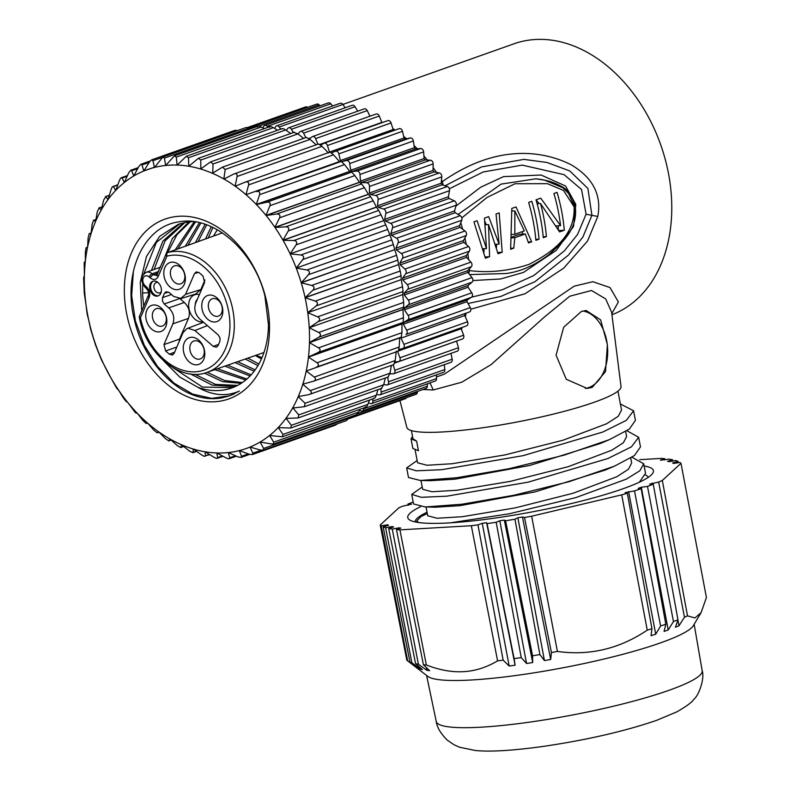<?xml version="1.0" encoding="UTF-8"?>
<svg xmlns="http://www.w3.org/2000/svg" width="790" height="790" viewBox="0 0 790 790"><rect width="100%" height="100%" fill="white"/><g stroke="black" fill="none" stroke-linecap="round" stroke-linejoin="round"><path stroke-width="1.19" d="M203.889 348.765A9.52 6.903 -109.5 0 0 194.666 340.796A9.52 6.903 -109.5 0 0 193.836 341.013A9.52 6.903 -109.5 0 0 190.202 351.195A9.52 6.903 -109.5 0 0 199.416 359.164A9.52 6.903 -109.5 0 0 200.196 358.956A9.52 6.903 -109.5 0 0 203.889 348.765M190.479 337.379A14.171 10.28 70.5 0 1 204.205 349.249A14.171 10.28 70.5 0 1 197.549 364.723A14.171 10.28 70.5 0 1 183.823 352.863A14.171 10.28 70.5 0 1 190.479 337.379M153.556 281.072A7.791 5.649 70.5 0 1 160.972 287.145A7.791 5.649 70.5 0 1 158.099 295.924A7.791 5.649 70.5 0 1 157.447 296.102A7.791 5.649 70.5 0 1 150.031 290.029A7.791 5.649 70.5 0 1 152.895 281.25A7.791 5.649 70.5 0 1 153.556 281.072M215.749 321.895A13.864 10.053 70.5 0 1 202.329 310.292A13.864 10.053 70.5 0 1 208.837 295.154A13.864 10.053 70.5 0 1 222.257 306.757A13.864 10.053 70.5 0 1 215.749 321.895M178.115 289.594A14.171 10.28 70.5 0 1 164.389 277.725A14.171 10.28 70.5 0 1 171.045 262.25A14.171 10.28 70.5 0 1 184.771 274.11A14.171 10.28 70.5 0 1 178.115 289.594M159.768 331.82A13.864 10.053 70.5 0 1 146.338 320.217A13.864 10.053 70.5 0 1 152.845 305.078A13.864 10.053 70.5 0 1 166.265 316.681A13.864 10.053 70.5 0 1 159.768 331.82M181.285 298.511L173.681 296.447L169.149 292.527L166.117 291.707L164.399 293.376L162.572 297.613L162.414 300.97L164.221 303.982L168.764 307.903L184.327 302.461C189.057 307.182 190.43 312.494 188.455 318.4L179.528 339.147L179.192 341.576M172.753 354.907L169.366 354.216L165.614 350.967L163.964 344.598L172.882 323.841C174.867 317.935 173.494 312.623 168.764 307.903M172.082 355.115L174.116 353.377L183.033 332.63L186.894 328.61L188.119 328.275L194.913 330.526L213.31 346.435L216.509 347.205L218.06 345.585L219.887 341.349L220.045 337.992L218.238 334.98L199.84 319.071C195.1 314.351 193.728 309.038 195.713 303.133L204.63 282.376L202.981 276.006L199.228 272.757L196.187 271.928M196.513 271.859L194.478 273.597L185.561 294.344L200.858 289.535L195.772 293.89M180.476 298.699L185.561 294.344M254.153 371.231L235.074 362.58M195.426 242.579L205.104 224.281M257.945 365.622L245.236 359.035M205.548 238.936L211.236 226.681M261.381 359.025L255.397 355.5M206.664 224.824L198.063 241.631M237.711 361.662L255.17 369.858M250.075 376L224.913 366.125M185.294 246.233L199.406 222.681M200.848 223.027L187.931 245.285M227.55 365.207L251.161 374.835M245.73 380.02L214.752 369.671M175.173 249.877L194.222 221.723M195.515 221.921L177.799 248.929M217.398 368.742L246.885 379.042M241.148 383.357L222.78 381.688L204.462 373.127M162.365 262.892L172.329 238.57L188.948 221.832M190.37 221.684L177 234.66L167.668 252.593M222.365 232.872L167.905 252.494A3.111 2.261 70.2 0 1 168.053 252.454A63.091 45.771 70.5 0 1 230.137 299.519A63.091 45.771 70.5 0 1 207.227 372.288L224.676 380.553L242.362 382.548M212.895 227.451L208.185 237.988M247.872 358.117L258.873 364.012M236.338 386.043L233.899 386.537L212.125 385.115L190.43 373.907M151.473 270.407L162.858 241.177L183.586 222.77M184.959 222.464L165.1 240.841L154.099 269.469M194.775 374.243L215.561 384.414L237.602 385.401M141.696 310.984L140.255 282.474L146.486 256.424L159.698 236.279L178.441 224.271L185.907 222.286L192.642 221.536M142.704 284.054L142.635 295.302L143.711 306.293M173.03 367.696L202.467 387.08L232.635 387.643M198.033 387.376C212.401 395.573 226.187 396.807 239.39 391.08L229.564 395.839L221.783 397.884C214.05 399.256 206.032 398.822 197.737 396.56C169.218 388.512 142.398 355.895 134.349 319.594C122.401 273.034 143.681 226.187 179.073 221.842C213.498 215.137 254.449 251.447 264.887 295.954L268.472 324.779A86.051 62.43 70.5 0 1 231.737 387.969A86.051 62.43 70.5 0 1 198.043 387.376L179.883 377.146L163.599 360.763M179.755 223.827L156.381 242.392L143.859 273.814M133.392 271.266L131.663 295.638L135.376 320.878L144.205 345.082L157.427 366.363L173.978 383.12L192.553 394.052L211.681 398.377L229.831 395.721L234.6 393.736M265.509 296.862A95.392 69.204 -109.5 0 0 173.129 216.974A95.392 69.204 -109.5 0 0 128.345 321.165A95.392 69.204 -109.5 0 0 220.726 401.053A95.392 69.204 -109.5 0 0 265.509 296.862M239.311 450.596A147.957 107.341 70.5 0 1 233.85 451.762A147.957 107.341 70.5 0 1 228.29 452.551L237.978 456.906L241.088 457.42L241.533 456.274L239.301 450.596L249.452 454.28L252.366 454.576L252.859 453.154L250.035 447.061A147.957 107.341 70.5 0 1 239.419 450.567M236.368 456.185L229.377 458.664L229.762 457.766L228.29 452.551M228.172 452.561A147.957 107.341 70.5 0 1 216.746 452.956A147.957 107.341 70.5 0 1 205.054 451.781A147.957 107.341 70.5 0 1 193.333 449.056L193.214 449.016A147.957 107.341 70.5 0 1 181.591 444.79L181.473 444.74A147.957 107.341 70.5 0 1 170.008 439.033L169.889 438.964A147.957 107.341 70.5 0 1 158.731 431.853L158.612 431.775A147.957 107.341 70.5 0 1 147.868 423.331L147.76 423.233A147.957 107.341 70.5 0 1 137.539 413.555L137.44 413.447A147.957 107.341 70.5 0 1 127.871 402.624L127.773 402.505A147.957 107.341 70.5 0 1 118.954 390.675L118.865 390.546A147.957 107.341 70.5 0 1 110.886 377.837L110.807 377.699A147.957 107.341 70.5 0 1 103.727 364.17A147.957 107.341 70.5 0 1 97.634 349.96A147.957 107.341 70.5 0 1 92.657 335.385M92.608 335.227A147.957 107.341 70.5 0 1 88.786 320.444L90.722 329.568L95.541 344.993L101.515 360.013L110.807 377.699M88.747 320.286A147.957 107.341 70.5 0 1 86.09 305.296L87.107 313.897L88.786 320.444M84.382 275.522L83.592 277.784L84.283 293.357L86.09 305.296A147.957 107.341 70.5 0 1 84.619 290.276A147.957 107.341 70.5 0 1 84.382 275.522L84.392 275.374A147.957 107.341 70.5 0 1 85.379 261.075L85.389 260.927A147.957 107.341 70.5 0 1 87.591 247.142L87.621 247.003A147.957 107.341 70.5 0 1 91.008 233.889L91.048 233.751A147.957 107.341 70.5 0 1 95.58 221.457L95.63 221.338A147.957 107.341 70.5 0 1 101.258 209.992L101.327 209.873A147.957 107.341 70.5 0 1 107.993 199.603L108.062 199.505A147.957 107.341 70.5 0 1 115.695 190.42L115.784 190.331A147.957 107.341 70.5 0 1 124.297 182.53L124.385 182.46A147.957 107.341 70.5 0 1 133.737 176.002A147.957 107.341 70.5 0 1 143.82 170.966A147.957 107.341 70.5 0 1 154.435 167.45L152.944 160.716L151.591 159.866L149.537 161.841L143.82 170.966L154.386 167.223L143.82 170.966L141.993 164.952L140.867 164.29L138.773 166.562L133.737 176.002L131.703 170.749L130.775 170.255L128.701 172.822L124.385 182.46M257.935 126.242L174.481 155.818L165.683 165.456L164.419 158.089L162.839 157.032L154.544 167.421A147.957 107.341 70.5 0 1 160.005 166.256A147.957 107.341 70.5 0 1 165.564 165.475L165.722 165.416M165.683 165.456A147.957 107.341 70.5 0 1 177.108 165.071A147.957 107.341 70.5 0 1 188.8 166.246A147.957 107.341 70.5 0 1 200.522 168.961L200.64 169.001A147.957 107.341 70.5 0 1 212.263 173.237L212.382 173.286A147.957 107.341 70.5 0 1 223.837 178.984L223.955 179.054A147.957 107.341 70.5 0 1 235.124 186.164L235.232 186.252A147.957 107.341 70.5 0 1 245.986 194.696L246.095 194.784A147.957 107.341 70.5 0 1 256.306 204.472L256.414 204.58A147.957 107.341 70.5 0 1 265.983 215.394L266.082 215.512A147.957 107.341 70.5 0 1 274.9 227.342L274.989 227.471A147.957 107.341 70.5 0 1 282.968 240.19L283.047 240.318A147.957 107.341 70.5 0 1 290.118 253.857A147.957 107.341 70.5 0 1 296.22 268.057A147.957 107.341 70.5 0 1 301.197 282.642L394.704 249.67L301.247 282.79L308.456 274.673C310.115 272.362 309.581 270.802 306.856 269.992L296.22 268.057L389.668 234.926L296.22 268.057L302.827 259.505C304.308 257.086 303.656 255.575 300.881 254.972L290.118 253.857L383.575 220.716L290.118 253.857L296.082 244.87C297.376 242.362 296.625 240.911 293.811 240.535L283.047 240.318L376.504 207.197L373.206 200.828L288.301 230.917L282.968 240.19L376.425 207.059M301.247 282.79A147.957 107.341 70.5 0 1 305.068 297.583L398.565 264.611L305.108 297.731L312.919 290.197C314.746 288.014 314.331 286.424 311.685 285.427L301.247 282.79M302.847 384.138L313.196 381.313C315.822 380.296 316.178 378.894 314.292 377.087L399.197 346.998L399.72 337.755L316.336 367.212C318.864 365.977 319.101 364.486 317.047 362.768L401.952 332.679L401.932 323.831L308.475 356.952L318.212 352.459C320.631 350.997 320.74 349.466 318.538 347.847L403.443 317.748L402.93 309.374L309.473 342.495L318.814 337.212C321.096 335.553 321.076 333.973 318.735 332.481L309.236 327.751L318.123 321.639C320.266 319.782 320.108 318.192 317.649 316.839L307.764 312.722L316.148 305.908C318.143 303.883 317.856 302.284 315.289 301.099L305.108 297.731A147.957 107.341 70.5 0 1 307.764 312.722A147.957 107.341 70.5 0 1 309.236 327.751A147.957 107.341 70.5 0 1 309.473 342.495L309.463 342.643A147.957 107.341 70.5 0 1 308.475 356.952L308.456 357.1A147.957 107.341 70.5 0 1 306.263 370.885L306.234 371.024A147.957 107.341 70.5 0 1 302.847 384.138L302.807 384.266A147.957 107.341 70.5 0 1 298.274 396.56L298.225 396.689A147.957 107.341 70.5 0 1 292.596 408.035L292.527 408.144A147.957 107.341 70.5 0 1 285.862 418.414L285.792 418.522A147.957 107.341 70.5 0 1 278.159 427.607L278.07 427.696A147.957 107.341 70.5 0 1 269.558 435.488L269.469 435.567A147.957 107.341 70.5 0 1 260.117 442.025A147.957 107.341 70.5 0 1 250.035 447.061L260.404 450.043L263.08 450.162L263.623 448.434L260.117 442.025L273.113 444.217L273.705 442.173L269.647 435.497M263.623 448.434L348.528 418.335L349.101 417.288M273.705 442.173L358.611 412.074L359.845 409.348M269.558 435.488L282.356 436.811L282.988 434.431L278.297 427.607M282.988 434.431L367.893 404.342L369.483 400.105M278.159 427.607L290.71 428.022L291.372 425.306L286.089 418.414M291.372 425.306L376.277 395.207L377.976 389.638M285.862 418.414L298.077 417.95L298.768 414.888L292.952 407.996M298.768 414.888L383.683 384.789L385.283 378.035M292.596 408.035L304.387 406.712L305.098 403.285L298.225 396.689L298.887 396.452M305.098 403.285L390.013 373.196L391.366 365.424M298.274 396.56L308.831 394.615C311.527 393.825 312.02 392.502 310.292 390.645L302.807 384.266L304.278 383.743M393.894 364.526L308.831 394.615M310.292 390.645L395.197 360.556L396.264 351.145M399.197 346.998L398.17 351.214L313.196 381.313M314.292 377.087L306.234 371.024L399.691 337.903M399.72 337.755L401.251 337.123A147.957 107.341 70.5 0 1 401.043 338.11L403.907 344.341A3.111 2.261 70.5 0 1 402.969 348.39A3.111 2.261 70.5 0 1 402.861 348.43L398.861 349.536M317.047 362.768L308.456 357.1L401.913 323.979M401.932 323.831L403.127 322.369L318.212 352.459M318.538 347.847L309.463 342.643L402.92 309.522M402.93 309.374L403.72 307.113L318.814 337.212M318.735 332.481L403.651 302.382L402.693 294.64L309.236 327.751L402.693 294.64L403.028 291.54L318.123 321.639M317.649 316.839L402.564 286.75L401.221 279.621L307.764 312.722L401.221 279.621L401.053 275.809L316.148 305.908M315.289 301.099L400.204 271L398.565 264.611M398.525 264.462L397.824 260.098L312.919 290.197M311.685 285.427L396.59 255.328L394.704 249.67M394.654 249.512L393.371 244.574L308.456 274.673M306.856 269.992L391.771 239.903L387.732 229.416L302.827 259.505M300.881 254.972L385.787 224.883L380.987 214.781L296.082 244.87M293.811 240.535L378.716 210.436L376.504 207.197M285.723 226.819L370.629 196.73L368.446 194.35L274.989 227.471L285.723 226.819C288.548 226.977 289.407 228.34 288.301 230.917M368.446 194.35L364.466 187.714L279.561 217.813L274.9 227.342L368.357 194.222M276.717 213.991L361.623 183.902L359.539 182.391L266.082 215.512L276.717 213.991C279.532 213.912 280.48 215.186 279.561 217.813M359.539 182.391L354.868 175.587L269.963 205.677L265.983 215.394L359.44 182.273M266.872 202.191L351.777 172.102L349.871 171.45L256.414 204.58L266.872 202.191C269.676 201.875 270.703 203.04 269.963 205.677M349.871 171.45L344.519 164.577L259.614 194.666L256.306 204.472L349.763 171.351M256.315 191.545L341.221 161.446L256.315 191.545C259.071 190.992 260.167 192.029 259.614 194.666M339.552 161.664L333.528 154.791L248.623 184.89L245.986 194.696L339.443 161.575M248.623 184.89C249.008 182.283 247.853 181.374 245.157 182.164L330.092 152.055L333.528 154.791M245.157 182.164L235.232 186.252M328.581 153.043L322.014 146.357L318.508 143.987L233.504 174.165C236.121 173.138 237.326 173.899 237.109 176.456L235.124 186.164L237.346 185.383M233.504 174.165L223.955 179.054M212.382 173.286L222.425 167.174L225.209 169.455L223.837 178.984L224.646 178.708M316.158 144.827L310.115 139.366L225.209 169.455M200.64 169.001L210.495 161.94L213.033 163.974L212.737 173.069M303.607 138.398L297.949 133.875L299.963 131.841A3.111 2.261 70.5 0 1 300.595 131.426A3.111 2.261 70.5 0 1 303.577 133.155L305.769 137.628M174.481 155.818L176.298 157.101L177.108 165.071L186.391 156.232L188.455 157.753L188.8 166.246L198.438 158.286L200.739 160.054L200.848 168.853M290.71 133.52L285.654 129.965L200.739 160.054M277.567 130.241L273.36 127.664L188.455 157.753M264.285 128.632L261.204 127.002L176.298 157.101M250.944 128.711L249.324 128L164.419 158.089M162.839 157.032L246.223 127.476L249.324 128M124.297 182.53L122.164 178.046C121.443 177.138 120.524 177.977 119.418 180.555L115.784 190.331M127.467 175.558L121.423 177.691L122.164 178.046L127.141 176.279M115.695 190.42L113.493 186.756C112.773 186.085 111.953 187.062 111.035 189.689L108.062 199.505M117.829 184.791L112.931 186.529L117.641 185.285M107.993 199.603L105.781 196.799L103.628 200.107L101.327 209.873M109.336 195.268L105.376 196.661L109.237 195.565M101.258 209.992L99.115 208.047L97.298 211.7L95.63 221.338M102.019 206.862L98.849 207.987L101.989 207.029M95.58 221.457L93.566 220.38L92.104 224.35L91.048 233.751M95.945 219.472L93.418 220.37L95.936 219.541M91.008 233.889L89.201 233.672L88.115 237.899L87.621 247.003M89.142 233.682L91.127 232.991L89.142 233.682M87.591 247.142L86.061 247.774L85.35 252.217L85.389 260.927M85.379 261.075L84.184 262.537L84.392 275.374M110.886 377.837L116.673 388.176L118.865 390.546M118.954 390.675L122.845 397.182L125.689 400.994L127.773 402.505M127.871 402.624L135.525 412.805L137.44 413.447M137.539 413.555L142.792 420.329L146.091 423.45L147.76 423.233M147.868 423.331L153.783 430.106L157.21 432.841L159.057 432.189L157.25 432.831L158.612 431.775M158.731 431.853L165.298 438.539L168.803 440.909L171.154 440.079M171.114 440.04L168.892 440.83L169.889 438.964M170.008 439.033L177.197 445.54L180.732 447.555L183.705 446.498M183.596 446.419L180.89 447.377L181.473 444.74M181.591 444.79L189.363 451.021L192.898 452.7L196.601 451.386M196.384 451.228L193.115 452.384L193.214 449.016M193.333 449.056L201.657 454.931C203.998 456.432 205.252 456.729 205.42 455.81L209.745 454.655M209.36 454.418L205.42 455.81L205.054 451.781L213.952 457.232C216.411 458.585 217.655 458.714 217.685 457.608L217.349 458.279L223.027 456.265M222.405 455.939L217.685 457.608L216.746 452.956L226.098 457.894C228.666 459.079 229.89 459.039 229.762 457.766L235.42 455.761M337.162 423.904L335.72 425.04L252.366 454.576M348.528 418.335L346.445 420.616L263.08 450.162M358.611 412.074L356.537 414.641L273.113 444.217M367.893 404.342C366.787 406.919 365.869 407.759 365.148 406.85M376.277 395.207C375.359 397.834 374.539 398.812 373.818 398.14M383.683 384.789L381.531 388.107M390.013 373.196L388.196 376.86M395.197 360.556L393.736 364.516M401.952 332.679L401.251 337.123L316.336 367.212M403.443 317.748L403.127 322.369M403.651 302.382L403.72 307.113M402.564 286.75L403.028 291.54M400.204 271L401.053 275.809M396.59 255.328L397.824 260.098M391.771 239.903L393.371 244.574M385.787 224.883L387.732 229.416M378.716 210.436L380.987 214.781M370.629 196.73L373.206 200.828M361.623 183.902L364.466 187.714M351.777 172.102L354.868 175.587M341.221 161.446L344.519 164.577M306.421 137.519L310.115 139.366M294.196 132.513L297.949 133.875L213.033 163.974M281.892 129.086C282.06 128.178 283.314 128.464 285.654 129.965M269.627 127.289C269.657 126.183 270.901 126.311 273.36 127.664M257.54 127.131C257.422 125.857 258.646 125.817 261.204 127.002M151.591 159.866L234.946 130.32L237.593 130.538M331.445 152.786L335.483 151.236A3.111 2.261 70.5 0 1 338.831 153.862L340.372 160.528A147.957 107.341 70.5 0 1 341.645 161.634L346.534 160.528A3.111 2.261 70.5 0 1 349.713 163.54L350.73 170.245A147.957 107.341 70.5 0 1 351.935 171.489L356.991 171.075A3.111 2.261 70.5 0 1 359.973 174.452L360.447 181.108A147.957 107.341 70.5 0 1 361.563 182.48L366.738 182.776A3.111 2.261 70.5 0 1 369.483 186.46L369.404 192.997A147.957 107.341 70.5 0 1 370.431 194.498L375.665 195.486A3.111 2.261 70.5 0 1 378.143 199.445L377.521 205.795A147.957 107.341 70.5 0 1 378.43 207.395L383.663 209.073A3.111 2.261 70.5 0 1 385.856 213.261L384.691 219.353A147.957 107.341 70.5 0 1 385.49 221.032L390.665 223.382A3.111 2.261 70.5 0 1 392.541 227.757L390.853 233.534A147.957 107.341 70.5 0 1 391.524 235.272L396.59 238.264A3.111 2.261 70.5 0 1 398.13 242.777L395.928 248.159A147.957 107.341 70.5 0 1 396.462 249.946L401.36 253.55A3.111 2.261 70.5 0 1 402.545 258.152L399.859 263.09A147.957 107.341 70.5 0 1 400.254 264.907L404.924 269.074A3.111 2.261 70.5 0 1 405.754 273.715L402.614 278.159A147.957 107.341 70.5 0 1 402.861 279.976L407.265 284.667A3.111 2.261 70.5 0 1 407.719 289.298L404.154 293.189A147.957 107.341 70.5 0 1 404.253 294.986L408.331 300.161A3.111 2.261 70.5 0 1 408.4 304.723L404.46 308.031A147.957 107.341 70.5 0 1 404.411 309.799L408.124 315.378A3.111 2.261 70.5 0 1 407.818 319.832L403.532 322.508A147.957 107.341 70.5 0 1 403.344 324.216L406.653 330.161A3.111 2.261 70.5 0 1 405.961 334.456L469.615 311.892A3.111 2.261 -109.5 0 0 470.297 307.606L466.989 301.662A147.957 107.341 -109.5 0 0 467.186 299.943L471.472 297.277A3.111 2.261 -109.5 0 0 471.778 292.823L468.065 287.234A147.957 107.341 -109.5 0 0 468.115 285.466L472.055 282.168A3.111 2.261 -109.5 0 0 471.986 277.596L467.907 272.432A147.957 107.341 -109.5 0 0 467.799 270.634L471.363 266.734A3.111 2.261 -109.5 0 0 470.909 262.112L466.515 257.412A147.957 107.341 -109.5 0 0 466.258 255.595L469.408 251.151A3.111 2.261 -109.5 0 0 468.579 246.51L463.908 242.342A147.957 107.341 -109.5 0 0 463.513 240.535L466.199 235.588A3.111 2.261 -109.5 0 0 465.004 230.986L460.116 227.392A147.957 107.341 -109.5 0 0 459.573 225.604L461.775 220.213A3.111 2.261 -109.5 0 0 460.234 215.7L455.168 212.717A147.957 107.341 -109.5 0 0 454.507 210.969L456.195 205.203A3.111 2.261 -109.5 0 0 454.319 200.818L449.145 198.478A147.957 107.341 -109.5 0 0 448.345 196.799L449.51 190.696A3.111 2.261 -109.5 0 0 447.318 186.509L442.084 184.83A147.957 107.341 -109.5 0 0 441.166 183.24L441.798 176.881A3.111 2.261 -109.5 0 0 439.309 172.921L434.075 171.934A147.957 107.341 -109.5 0 0 433.058 170.442L433.137 163.895A3.111 2.261 -109.5 0 0 430.392 160.212L425.218 159.926A147.957 107.341 -109.5 0 0 424.092 158.543L423.628 151.887A3.111 2.261 -109.5 0 0 420.645 148.52L415.589 148.935A147.957 107.341 -109.5 0 0 414.385 147.681L413.368 140.985A3.111 2.261 -109.5 0 0 410.188 137.964L405.3 139.079A147.957 107.341 -109.5 0 0 404.026 137.974L402.475 131.298A3.111 2.261 -109.5 0 0 399.177 128.661A3.111 2.261 -109.5 0 0 399.128 128.671L335.562 151.206M397.597 351.422L399.947 357.771A3.111 2.261 70.5 0 1 398.881 361.514A3.111 2.261 70.5 0 1 398.535 361.593L394.951 362.057M393.223 364.763L394.803 370.293A3.111 2.261 70.5 0 1 393.627 373.729A3.111 2.261 70.5 0 1 393.045 373.828L389.895 373.788M387.594 377.215L388.522 381.777A3.111 2.261 70.5 0 1 387.278 384.898A3.111 2.261 70.5 0 1 386.448 384.967L383.733 384.582M380.76 388.65L381.195 392.087A3.111 2.261 70.5 0 1 379.891 394.891A3.111 2.261 70.5 0 1 378.815 394.921L376.563 394.299M372.781 398.93L372.88 401.123A3.111 2.261 70.5 0 1 371.557 403.611A3.111 2.261 70.5 0 1 370.234 403.552L368.456 402.831M363.716 407.976L363.676 408.786A3.111 2.261 70.5 0 1 362.353 410.968A3.111 2.261 70.5 0 1 360.783 410.79L359.509 410.089M353.505 415.718A3.111 2.261 70.5 0 1 352.389 416.863A3.111 2.261 70.5 0 1 350.809 416.676M251.842 128.395L251.99 127.96A3.111 2.261 70.5 0 1 253.165 126.657A3.111 2.261 70.5 0 1 255.239 127.19M262.991 127.941L263.643 126.489A3.111 2.261 70.5 0 1 264.719 125.442A3.111 2.261 70.5 0 1 267.188 126.37L267.978 127.318M274.574 128.405L275.621 126.647A3.111 2.261 70.5 0 1 276.569 125.837A3.111 2.261 70.5 0 1 279.226 127.012L280.707 129.125M286.266 130.389L287.767 128.444A3.111 2.261 70.5 0 1 288.567 127.842A3.111 2.261 70.5 0 1 291.392 129.284L293.347 132.582M309.443 138.803L312.06 136.808A3.111 2.261 70.5 0 1 312.524 136.561A3.111 2.261 70.5 0 1 315.635 138.586L317.876 144.214M320.661 145.143L323.949 143.296A3.111 2.261 70.5 0 1 324.206 143.178A3.111 2.261 70.5 0 1 327.425 145.508L329.479 152.075A147.957 107.341 70.5 0 1 329.667 152.203M335.483 151.236A3.111 2.261 70.5 0 1 335.523 151.216L399.177 128.661M399.859 263.09L463.513 240.535M463.908 242.342L400.254 264.907M394.338 130.37A147.957 107.341 -109.5 0 0 393.134 129.52L391.07 122.954A3.111 2.261 -109.5 0 0 387.851 120.623A3.111 2.261 -109.5 0 0 387.604 120.742M382.202 122.628A147.957 107.341 -109.5 0 0 381.837 122.41L379.279 116.021A3.111 2.261 -109.5 0 0 376.168 113.997L312.524 136.561M369.977 116.199L367.232 110.6A3.111 2.261 -109.5 0 0 364.249 108.872L300.595 131.426M357.692 111.192L355.046 106.729A3.111 2.261 -109.5 0 0 352.222 105.287L288.567 127.842M345.21 107.766L342.87 104.458A3.111 2.261 -109.5 0 0 340.223 103.283L276.569 125.837M332.639 105.969L330.832 103.806A3.111 2.261 -109.5 0 0 328.373 102.888L264.719 125.442M320.088 105.82L319.071 104.794A3.111 2.261 -109.5 0 0 316.81 104.092L253.165 126.657M307.636 107.351A3.111 2.261 -109.5 0 0 305.671 106.907L247.675 127.457M348.153 418.976L405.428 398.674A3.111 2.261 -109.5 0 0 406.475 397.686M352.389 416.863L416.044 394.299A3.111 2.261 -109.5 0 0 417.347 392.423L417.476 391.425M362.353 410.968L426.007 388.404A3.111 2.261 -109.5 0 0 427.331 386.231L427.43 383.812M371.557 403.611L435.201 381.057A3.111 2.261 -109.5 0 0 436.534 378.568L436.366 374.875M379.891 394.891L443.546 372.337A3.111 2.261 -109.5 0 0 444.839 369.532L444.247 364.704M387.278 384.898L450.932 362.334A3.111 2.261 -109.5 0 0 452.176 359.213L450.981 353.397M393.627 373.729L457.282 351.165A3.111 2.261 -109.5 0 0 458.447 347.728L456.561 341.122A147.957 107.341 -109.5 0 0 456.59 341.063M462.19 339.038A3.111 2.261 -109.5 0 0 462.525 338.959A3.111 2.261 -109.5 0 0 463.602 335.207L461.212 328.749A147.957 107.341 -109.5 0 0 461.558 327.623M403.078 348.351L466.505 325.865A3.111 2.261 -109.5 0 0 466.613 325.835A3.111 2.261 -109.5 0 0 467.562 321.787L464.698 315.546A147.957 107.341 -109.5 0 0 465.034 313.906M466.515 257.412L402.861 279.976M402.614 278.159L466.258 255.595M404.154 293.189L467.799 270.634M467.907 272.432L404.253 294.986M404.46 308.031L468.115 285.466M468.065 287.234L404.411 309.799M403.532 322.508L467.186 299.943M466.989 301.662L403.344 324.216M464.698 315.546L401.043 338.11M461.212 328.749L398.358 351.027M456.561 341.122L394.694 363.054M390.783 373.798L389.806 374.144M308.989 138.447L310.707 137.835M319.693 144.442L381.837 122.41M329.479 152.075L393.134 129.52M340.372 160.528L404.026 137.974M405.3 139.079L341.645 161.634M350.73 170.245L414.385 147.681M415.589 148.935L351.935 171.489M360.447 181.108L424.092 158.543M425.218 159.926L361.563 182.48M369.404 192.997L433.058 170.442M434.075 171.934L370.431 194.498M377.521 205.795L441.166 183.24M442.084 184.83L378.43 207.395M384.691 219.353L448.345 196.799M449.145 198.478L385.49 221.032M390.853 233.534L454.507 210.969M455.168 212.717L391.524 235.272M395.928 248.159L459.573 225.604M460.116 227.392L396.462 249.946M381.718 122.124A144.066 104.517 70.5 0 1 382.488 122.519M392.837 128.563A144.066 104.517 70.5 0 1 395.138 130.083M403.66 136.384A144.066 104.517 70.5 0 1 406.574 138.783M414.059 145.548A144.066 104.517 70.5 0 1 417.318 148.787M423.914 155.966A144.066 104.517 70.5 0 1 427.331 160.044M433.088 167.529A144.066 104.517 70.5 0 1 436.505 172.398M441.472 180.14A144.066 104.517 70.5 0 1 442.361 181.611L443.249 185.206M460.758 222.721A144.066 104.517 70.5 0 1 462.713 229.297M464.915 237.958A144.066 104.517 70.5 0 1 466.288 244.475M467.808 253.412A144.066 104.517 70.5 0 1 468.608 259.653M469.398 268.886A144.066 104.517 70.5 0 1 469.497 270.595L468.756 273.518M466.11 313.442A144.066 104.517 70.5 0 1 465.3 316.869M462.229 327.386A144.066 104.517 70.5 0 1 461.488 329.509M611.934 314.746A144.066 104.517 -109.5 0 0 664.795 157.743A144.066 104.517 -109.5 0 0 535.363 39.5A144.066 104.517 -109.5 0 0 514.023 43.786L342.86 104.448M470.81 309.216L525.054 293.752L563.754 268.096L587.523 241.049L597.793 216.46C601.783 195.169 593.102 178.056 571.753 165.12C547.026 152.184 499.389 141.568 442.361 181.611M611.796 313.709L618.373 301.918L610.008 287.57L592.846 281.724L574.182 286.168L444.474 374.114L436.465 376.958M422.917 389.5L433.266 389.964L461.785 382.212L491.113 364.605L544.922 316.593L569.738 296.23L591.493 290.493L605.654 298.887L611.608 312.188L621.009 386.517A109.02 15.474 -10.8 0 1 558.945 412.706A109.02 15.474 -10.8 0 1 443.19 431.923A109.02 15.474 -10.8 0 1 406.86 427.469L399.947 400.619M581.361 311.477L563.655 327.307L556.071 355.174L566.272 379.259L587.108 388.423L592.243 387.396L605.545 371.507L607.392 344.657L600.667 319.92L586.131 310.48L581.361 311.477M617.938 391.139L621.552 410.04L618.274 416.271L606.681 423.736L563.082 440.208L505.146 454.872L451.969 463.74L426.975 465.251L417.574 462.782L415.145 450.103M411.422 430.629L412.982 438.786L416.616 441.146L418.443 450.715L412.864 448.444L411.037 438.875L416.616 441.146M625.66 431.547L626.618 436.534L623.35 442.775L611.746 450.241L568.148 466.712L510.212 481.377L457.035 490.235L432.041 491.755L422.64 489.277L420.961 480.478M417.14 460.521L406.662 467.917L408.489 477.486L420.28 480.468L430.353 480.715L454.922 479.184L529.656 465.478L600.133 443.585L609.307 439.684L629.354 429.079L635.417 420.369L633.59 410.79L620.397 403.976M630.726 458.042L631.684 463.039L628.415 469.27L616.812 476.735L573.214 493.207L515.278 507.871L462.101 516.729L437.107 518.25L427.706 515.781L426.027 506.983M425.346 506.963L435.399 507.21L459.987 505.679L534.751 491.973L605.239 470.07L614.413 466.169L634.459 455.553L640.483 446.863L638.646 437.285L626.924 430.748M417.081 522.299L416.804 520.906L420.932 516.561L427.281 513.53M416.804 520.906L418.601 522.536M450.349 522.842L509.451 513.747L575.752 497.621L626.292 479.155L639.851 470.761L643.722 463.779L631.99 457.252M422.206 487.015L411.728 494.392L421.307 497.305L446.883 496.179L528.233 482.137L607.885 458.536L631.437 446.834L638.646 437.285M406.662 467.917L416.281 470.81L441.808 469.685L523.247 455.623L602.78 432.051L626.332 420.359L633.59 410.79M648.284 477.298A118.836 16.857 -10.8 0 0 645.499 475.017M427.025 512.216A118.836 16.857 -10.8 0 0 415.007 521.904M639.347 482.186L645.549 473.348L643.722 463.769M411.728 494.402L413.555 503.971L425.326 506.963L461.725 504.247L513.865 495.261L569.205 481.653L614.413 466.169M420.28 480.468L456.6 477.753L508.809 468.756L564.179 455.139L609.268 439.694M412.548 436.485L411.037 438.875M644.136 465.972A125.067 17.745 169.2 0 1 652.649 473.388A125.067 17.745 169.2 0 1 574.636 502.756A125.067 17.745 169.2 0 1 449.471 522.891A125.067 17.745 169.2 0 1 409.506 519.879A125.067 17.745 169.2 0 1 420.586 506.686M398.98 528.707L398.802 527.838L400.807 528.066L396.462 529.596A154.188 21.873 169.2 0 0 399.928 529.863L471.334 525.725A154.188 21.873 169.2 0 0 477.95 524.866L482.256 523.336L486.61 522.743L487.065 523.612A154.188 21.873 169.2 0 0 496.179 522.259L521.242 657.586A153.458 21.774 169.2 0 1 514.102 658.643L487.065 523.612M398.802 527.838L392.275 529.112A154.188 21.873 169.2 0 1 388.69 528.5L393.618 526.95L392.146 526.584L385.619 527.74A154.188 21.873 169.2 0 1 383.16 526.861L388.591 525.311L387.673 524.817L381.254 525.834A154.188 21.873 169.2 0 1 380.217 524.995L398.881 507.792A154.188 21.873 169.2 0 1 402.545 506.212L411.531 504.168L407.926 504.04A154.188 21.873 169.2 0 1 413.19 502.045M672.744 461.034L672.507 459.77A154.188 21.873 169.2 0 0 668.933 459.158L660.391 460.205L664.736 458.674A154.188 21.873 169.2 0 0 661.279 458.407L639.742 459.652M672.507 459.77L667.58 461.321L669.051 461.686L675.578 460.531A154.188 21.873 169.2 0 1 678.037 461.409L672.606 462.96L673.524 463.454L679.943 462.436A154.188 21.873 169.2 0 1 680.98 463.276L662.326 480.468A154.188 21.873 169.2 0 1 658.653 482.058L649.666 484.102L653.271 484.231A154.188 21.873 169.2 0 1 647.494 486.413L641.302 487.262L638.271 488.339L641.164 488.654A154.188 21.873 169.2 0 1 634.498 490.886L625.176 492.654L627.309 493.167A154.188 21.873 169.2 0 1 621.71 494.866L531.65 516.206A154.188 21.873 169.2 0 1 524.52 517.519L522.457 516.996L517.875 517.806L514.942 519.218A154.188 21.873 169.2 0 1 505.59 520.778L504.326 520.077L499.823 520.778L496.179 522.259M392.275 529.112L418.394 664.202L426.876 670.325L429.622 670.641L423.44 664.785L396.462 529.596M399.928 529.863L426.353 665.002A153.458 21.774 169.2 0 1 423.44 664.785M426.353 665.002C439.754 670.147 452.196 672.359 463.671 671.658C475.185 671.026 486.492 667.432 497.591 660.875L471.334 525.725M477.96 524.866L503.141 660.154A153.458 21.774 169.2 0 1 497.591 660.875M503.141 660.154L509.165 666.029L482.256 523.336M509.165 666.029L515.12 665.21L486.61 522.743M515.12 665.21L514.102 658.643M521.242 657.586L526.555 663.511L499.823 520.778M526.555 663.511L532.707 662.543L504.326 520.077M532.707 662.543L532.579 655.799L505.59 520.778M514.942 519.218L539.896 654.574A153.458 21.774 169.2 0 1 532.579 655.799M539.896 654.574L544.438 660.578L517.875 517.806M544.438 660.578L550.689 659.472L522.457 516.996M550.689 659.472L551.42 652.54L524.52 517.519M531.65 516.206L557.404 651.434A153.458 21.774 169.2 0 1 551.42 652.54M557.404 651.434C589.547 655.927 619.498 648.827 647.247 630.144L621.71 494.866M627.309 493.167L651.948 628.721A153.458 21.774 169.2 0 1 647.247 630.144M651.948 628.721L651.029 635.703L655.72 634.212L628.613 491.568M655.72 634.212L660.608 625.976L634.498 490.886M641.164 488.654L665.822 624.228A153.458 21.774 169.2 0 1 660.608 625.976M665.822 624.228L664.084 631.417L668.221 629.946L641.302 487.262M668.221 629.946L673.455 621.523L647.494 486.413M653.271 484.231L677.968 619.824A153.458 21.774 169.2 0 1 673.455 621.523M677.968 619.824L675.47 627.221L678.985 625.799L677.899 620.022M652.461 484.201L652.244 483.065M678.985 625.799L684.456 617.197L658.653 482.058M662.326 480.468L687.517 615.874A153.458 21.774 169.2 0 1 684.456 617.197M687.517 615.874L694.963 617.938L701.095 612.645L706.408 597.507L680.98 463.276M678.284 462.693L678.037 461.409M664.973 459.928L664.736 458.674M407.926 504.04L408.193 505.324M381.254 525.834L407.67 660.884A153.458 21.774 169.2 0 1 407.443 660.717A153.458 21.774 169.2 0 1 406.82 660.173L380.217 524.995M407.67 660.884L415.975 666.908M387.821 525.528L387.673 524.817M416.053 667.283L409.971 662.119L383.16 526.861M385.619 527.74L411.886 662.8A153.458 21.774 169.2 0 1 409.971 662.119M411.886 662.8L420.379 669.061L420.092 667.59M392.304 527.365L392.146 526.584M420.379 669.061L422.393 669.555L415.589 663.719L388.69 528.5M418.394 664.202A153.458 21.774 169.2 0 1 415.589 663.719M426.876 670.325L426.333 667.53M407.443 660.717L427.854 676.408A136.216 19.325 -10.8 0 0 471.778 679.973A136.216 19.325 -10.8 0 0 660.677 642.813A136.216 19.325 -10.8 0 0 693.344 625.64L701.086 612.645M582.773 311.033A38.937 26.218 -93.3 0 1 607.54 347.136A38.937 26.218 -93.3 0 1 588.668 387.604A38.937 26.218 -93.3 0 1 585.341 388.453M445.096 185.798L481.485 166.937L523.859 159.373L547.026 162.483L569.748 170.946L587.879 188.395L591.927 215.275L582.842 237.158L568.395 255.15L534.87 281.744L500.771 296.447L468.016 303.508M449.352 188.761L483.253 171.973L522.21 165.11L564.09 174.669L581.558 189.501L586.081 214.218L577.589 234.413L564.337 250.884L533.704 275.591L502.173 289.802L471.689 297.109M574.923 204.798L575.811 204.442L573.54 226.434L556.298 250.351L523.434 272.441L500.445 278.998L472.845 280.549M575.811 204.442L565.571 186.006L541.13 175.034L503.546 176.614L480.834 187.131L455.949 206.042M535.966 178.797L501.146 184.09L458.091 214.436M461.834 217.902L486.986 197.49L514.981 183.734L547.391 183.675L563.487 190.43L574.073 206.792C575.762 238.383 546.64 255.338 529.112 264.324C509.145 270.99 489.277 273.083 469.497 270.595M560.564 225.683L540.755 198.162L536.015 199.84A144.066 104.517 -109.5 0 1 543.263 237.691L546.413 236.575A144.066 104.517 70.5 0 0 540.538 203.524L559.567 231.914L564.307 230.236A144.066 104.517 70.5 0 0 557.069 192.375L553.909 193.501A144.066 104.517 -109.5 0 1 560.564 225.683L556.081 225.95M531.808 201.332A144.066 104.517 70.5 0 1 539.047 239.192L535.887 240.308A144.066 104.517 -109.5 0 0 528.648 202.447L531.808 201.332M531.68 241.799L516.028 206.931L511.811 208.422L510.636 249.255L513.786 248.139L514.794 237.681L525.311 233.958L528.52 242.915L531.68 241.799L528.224 241.997M486.482 248.564L477.081 220.726L473.931 221.842L485.376 258.212L489.583 256.72L488.546 224.587L498.006 253.738L502.213 252.247L499.181 212.895L496.031 214.011L499.112 244.09L488.664 216.628L484.448 218.119L486.482 248.564L483.164 248.761M573.915 205.588L568.642 193.54L562.895 187.793L544.754 180.199L535.709 178.777C546.038 179.814 554.58 182.352 561.315 186.391C567.23 188.948 571.861 195.515 575.209 206.101C577.855 224.745 566.963 236.961 560.772 243.675L549.139 254.449C534.929 265.322 520.521 271.691 505.906 273.538L469.606 274.584M539.116 203.613L536.055 199.831M558.797 230.552L564.307 230.236M558.451 229.949A136.275 98.869 -109.5 0 0 558.056 225.831M537.131 203.721L540.538 203.524M543.174 236.763L546.413 236.575M535.808 239.38L539.047 239.192M523.019 234.087L522.081 231.697M512.325 211.019L511.93 210.318M511.801 237.04L519.553 234.294L525.311 233.958M511.752 237.859L514.794 237.681M510.745 248.317L513.786 248.139M511.969 234.433L514.833 234.265L514.843 210.881L511.979 211.039M514.843 210.881L524.303 230.917L514.833 234.265M495.508 244.298L499.112 244.09M486.324 224.716L484.892 221.407M497.71 252.504L502.213 252.247M496.485 247.744L496.466 244.238M485.287 224.775L488.546 224.587M485.119 256.977L489.583 256.72M483.984 252L484.043 248.702M139.573 315.931L148.332 295.539A3.111 1.689 23.3 0 0 149.172 297.484L140.413 317.876A3.111 1.689 -156.7 0 1 139.573 315.931A3.111 3.111 0 0 0 139.386 317.817L140.413 317.876A59.971 43.509 -109.5 0 0 180.367 369.434A59.971 43.509 -109.5 0 0 225.387 348.953A59.971 43.509 -109.5 0 0 228.182 309.097A59.971 43.509 -109.5 0 0 166.947 256.138A3.111 2.143 -104.4 0 1 168.053 252.454L222.375 232.882M208.708 308.623A9.204 6.676 -109.5 0 0 217.615 316.336A9.204 6.676 -109.5 0 0 218.376 316.138A9.204 6.676 -109.5 0 0 221.941 306.283A9.204 6.676 -109.5 0 0 213.024 298.571A9.204 6.676 -109.5 0 0 212.224 298.788A9.204 6.676 -109.5 0 0 208.708 308.623M170.768 276.056A9.52 6.903 -109.5 0 0 179.992 284.025A9.52 6.903 -109.5 0 0 180.772 283.827A9.52 6.903 -109.5 0 0 184.455 273.636A9.52 6.903 -109.5 0 0 175.242 265.667A9.52 6.903 -109.5 0 0 174.412 265.884A9.52 6.903 -109.5 0 0 170.768 276.056M152.717 318.548A9.204 6.676 -109.5 0 0 161.634 326.25A9.204 6.676 -109.5 0 0 162.385 326.053A9.204 6.676 -109.5 0 0 165.949 316.197A9.204 6.676 -109.5 0 0 157.042 308.495A9.204 6.676 -109.5 0 0 156.232 308.702A9.204 6.676 -109.5 0 0 152.717 318.548M180.051 298.758L184.327 302.461M181.621 298.393L196.355 293.762M204.975 279.956L200.858 289.535M187.22 328.492L203.563 322.281M202.99 321.787A14.171 10.28 70.5 0 1 189.264 309.917A14.171 10.28 70.5 0 1 195.92 294.443A14.171 10.28 70.5 0 1 199.386 294.591M197.352 299.311A9.52 6.903 -109.5 0 0 195.268 304.367M167.905 252.494A3.111 3.111 0 0 0 166.097 254.192A3.111 1.689 23.3 0 0 166.947 256.138L158.178 276.53A3.111 1.689 -156.7 0 1 157.328 274.604M149.172 297.484C150.426 293.554 149.508 290.009 146.427 286.859A3.111 1.323 130.8 0 0 146.397 288.498C148.56 291.075 149.201 293.416 148.332 295.539M157.961 273.133L153.309 274.811A3.111 1.323 130.8 0 0 150.258 277.932L149.103 276.935A5.777 4.197 -109.5 0 0 143.355 277.695A5.777 4.197 -109.5 0 0 144.777 285.387A5.777 4.197 -109.5 0 0 145.271 285.862L146.427 286.859M150.258 277.932C153.655 280.381 156.292 279.907 158.178 276.53M149.103 276.935A3.111 1.323 -49.2 0 1 152.154 273.814A8.897 6.448 -109.5 0 0 146.98 272.106A8.897 6.448 -109.5 0 0 146.209 272.303C140.63 276.036 140.314 281.102 145.251 287.501A3.111 1.323 -49.2 0 1 145.271 285.862M156.825 275.354L153.309 274.811L152.154 273.814L158.672 271.474M142.556 293.001L148.599 292.725M241.533 456.274L248.327 453.865M252.859 453.154L261.144 450.211M245.611 182.006L330.062 152.075M322.014 146.357L237.109 176.456M162.009 157.506L152.944 160.716M149.182 162.404L141.993 164.952M137.667 168.635L131.703 170.749M404.924 269.074L468.579 246.51M469.408 251.151L405.754 273.715M407.265 284.667L470.909 262.112M471.363 266.734L407.719 289.298M408.331 300.161L471.986 277.596M472.055 282.168L408.4 304.723M408.124 315.378L471.778 292.823M471.472 297.277L407.818 319.832M406.653 330.161L470.297 307.606M469.615 311.892L405.961 334.456M403.907 344.341L467.562 321.787M399.947 357.771L463.602 335.207M394.803 370.293L458.447 347.728M388.522 381.777L452.176 359.213M381.195 392.087L444.839 369.532M372.88 401.123L436.534 378.568M363.676 408.786L427.331 386.231M357.781 413.535L417.347 392.423M348.953 417.555L351.076 416.804M252.721 126.894L249.452 128.049M319.071 104.794L258.755 126.173M330.832 103.806L267.188 126.37M342.87 104.458L279.226 127.012M355.046 106.729L291.392 129.284M367.232 110.6L303.577 133.155M379.279 116.021L315.635 138.586M391.07 122.954L327.425 145.508M402.475 131.298L338.831 153.862M346.534 160.528L410.188 137.964M413.368 140.985L349.713 163.54M356.991 171.075L420.645 148.52M423.628 151.887L359.973 174.452M366.738 182.776L430.392 160.212M433.137 163.895L369.483 186.46M375.665 195.486L439.309 172.921M441.798 176.881L378.143 199.445M383.663 209.073L447.318 186.509M449.51 190.696L385.856 213.261M390.665 223.382L454.319 200.818M456.195 205.203L392.541 227.757M396.59 238.264L460.234 215.7M461.775 220.213L398.13 242.777M401.36 253.55L465.004 230.986M466.199 235.588L402.545 258.152M429.987 382.903L433.266 389.964M436.258 721.527A135.367 19.207 -10.8 0 0 524.135 722.889A135.367 19.207 -10.8 0 0 669.11 690.263A135.367 19.207 -10.8 0 0 702.182 670.68C704.828 677.85 699.199 695.17 693.768 699.377C692.119 702.142 686.52 706.28 676.981 711.8L656.431 720.421C624.456 731.323 586.871 739.963 543.678 746.352C512.809 750.628 490.007 752.001 475.294 750.49L459.632 747.251L454.092 744.792L447.318 740.171C440.652 733.505 436.969 727.294 436.258 721.527L426.6 675.44M597.793 216.46L586.081 214.218M574.725 205.914L574.073 206.792M153.418 281.102A7.791 5.649 -109.5 0 0 151.157 290.019A7.791 5.649 -109.5 0 0 158.454 295.746A7.791 5.649 -109.5 0 0 158.593 295.717M157.98 282.484A5.451 3.95 -109.5 0 0 156.667 282.435A5.451 3.95 -109.5 0 0 154.109 288.39A5.451 3.95 -109.5 0 0 159.383 292.952A5.451 3.95 -109.5 0 0 161.269 291.767M168.517 292.073L164.399 293.376M176.842 347.037L165.614 350.967M169.366 354.216L174.659 352.133M163.964 344.598L179.528 339.147M188.455 318.4L172.882 323.841M179.034 298.808L164.221 303.982M162.572 297.613L171.44 294.512M207.385 325.599L194.913 330.526M213.31 346.435L218.593 344.341M198.606 272.293L194.478 273.597M146.209 272.303L160.538 267.148M249.719 454.369L241.088 457.42M365.889 407.206L282.356 436.811M374.381 398.367L290.71 428.022M381.935 388.236L298.077 417.95M388.463 376.909L304.387 406.712M306.569 137.351L222.425 167.174M294.413 132.207L210.495 161.94M282.168 128.612L198.438 158.286M269.963 126.617L186.391 156.232M150.149 160.992L140.867 164.29M138.211 167.618L130.775 170.255M466.613 325.835L402.969 348.39M462.525 338.959L398.881 361.514M387.851 120.623L324.206 143.178M702.182 670.68L694.153 624.288M139.386 317.817C146.387 354.611 181.266 382.666 207.227 372.288L263.959 352.508M217.28 229.732L213.507 236.062M255.921 355.312L262.013 357.584M156.43 275.601L166.097 254.192M145.251 287.501L146.407 288.498"/></g></svg>
